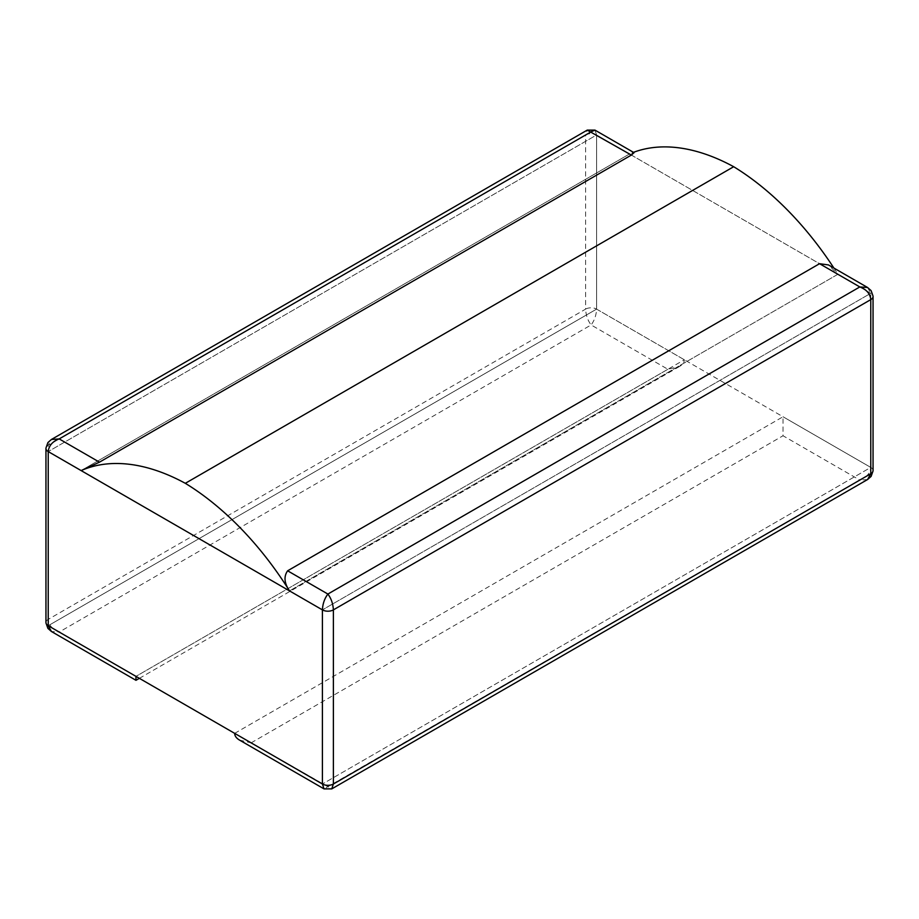 <?xml version="1.0" encoding="UTF-8"?>
<svg xmlns="http://www.w3.org/2000/svg" width="919" height="919" viewBox="0 0 919 919"><rect width="100%" height="100%" fill="white"/><g stroke="black" fill="none" stroke-linecap="round" stroke-linejoin="round"><path stroke-width="0.69" stroke-dasharray="4.59 3.45" d="M873.05 470.585A7.754 4.48 0 0 0 870.775 467.415L322.408 784.01L870.775 467.415L596.592 309.117L596.592 134.99L870.775 293.287L322.408 609.883L870.775 293.287A7.754 4.48 180 0 1 873.004 295.975M234.667 733.362L783.034 416.755L783.034 435.755L859.816 480.086C866.456 477.581 870.121 473.365 870.775 467.415L870.775 293.287L629.492 153.978A232.656 134.323 60 0 1 633.49 152.347M594.984 130.119L596.592 134.99L48.225 451.585L596.592 134.99A7.754 4.48 0 0 0 585.621 134.99L587.23 130.119M135.966 680.301L135.966 676.373L684.333 359.777C684.264 362.373 682.656 364.613 679.509 366.486L667.883 369.266L591.112 324.947C587.781 320.536 585.954 315.251 585.621 309.117A7.754 4.48 180 0 1 596.592 309.117L48.225 625.713L596.592 309.117L596.592 134.99L629.492 153.978L81.125 470.585L629.492 153.978L634.064 152.68M833.889 268.049A232.656 134.323 60 0 1 837.875 274.287L289.508 590.883L837.875 274.287L828.49 264.936M45.95 622.554A7.754 4.48 180 0 1 48.225 619.383L48.225 445.255A7.754 4.48 0 0 0 45.996 447.944M684.333 359.777L596.592 309.117C596.259 315.251 594.432 320.536 591.112 324.947L59.184 632.054C52.544 629.549 48.879 625.334 48.225 619.383L585.621 309.117L585.621 134.99L48.225 445.255L51.43 439.466M667.883 369.266L135.966 676.373L59.184 632.054L51.43 631.502M867.57 287.498L870.775 293.287L870.775 467.415L783.034 416.755M867.57 479.534L859.816 480.086L324.016 788.881M239.491 740.071L251.117 742.862L331.77 788.881M251.117 742.862L783.034 435.755M679.509 366.486L139.366 678.337"/><path stroke-width="1.38" d="M867.57 287.498L828.49 264.936L819.541 263.707L287.624 570.802C283.615 576.5 284.247 583.197 289.508 590.883A232.656 134.323 -120 0 0 185.316 483.314A232.656 134.323 -120 0 0 81.125 470.585L322.408 609.883L322.408 784.01L234.667 733.362C234.736 735.97 236.344 738.198 239.491 740.071L324.016 788.881L322.408 784.01L322.408 609.883L48.225 451.585L48.225 625.713L322.408 784.01A7.754 4.48 0 0 0 333.379 784.01L333.379 609.883A7.754 4.48 180 0 1 322.408 609.883C322.741 603.749 324.568 598.464 327.888 594.053C331.219 598.464 333.046 603.749 333.379 609.883L870.775 299.617C870.121 293.666 866.456 289.451 859.816 286.946L867.57 287.498L871.109 290.622L873.004 295.975A7.754 4.48 180 0 1 873.05 296.446A7.754 4.48 180 0 1 870.775 299.617L870.775 473.744A7.754 4.48 0 0 0 873.004 471.056A7.754 4.48 0 0 0 873.05 470.585L873.05 296.446M185.316 483.314L733.684 166.718A232.656 134.323 60 0 1 833.889 268.049M633.49 152.347A232.656 134.323 60 0 1 733.684 166.718M99.459 462.165L59.184 438.914L591.112 131.819L594.984 130.119L634.064 152.68L631.376 155.07L99.459 462.165L81.125 470.585L48.225 451.585L48.225 625.713L135.966 676.373L135.966 680.301L51.43 631.502L48.225 625.713A7.754 4.48 180 0 1 45.996 623.025A7.754 4.48 180 0 1 45.95 622.554L45.95 448.415A7.754 4.48 0 0 0 48.225 451.585C48.879 445.635 52.544 441.419 59.184 438.914L51.43 439.466L47.891 442.59L45.996 447.944A7.754 4.48 0 0 0 45.95 448.415M631.376 155.07L587.23 130.119L51.43 439.466M324.016 788.881L331.77 788.881L333.379 784.01L870.775 473.744L867.57 479.534L871.109 476.41L873.004 471.056M287.624 570.802L327.888 594.053L859.816 286.946L819.541 263.707M45.996 623.025L47.891 628.378L51.43 631.502M594.984 130.119L587.23 130.119M139.366 678.337L135.966 680.301M331.77 788.881L867.57 479.534"/></g></svg>
